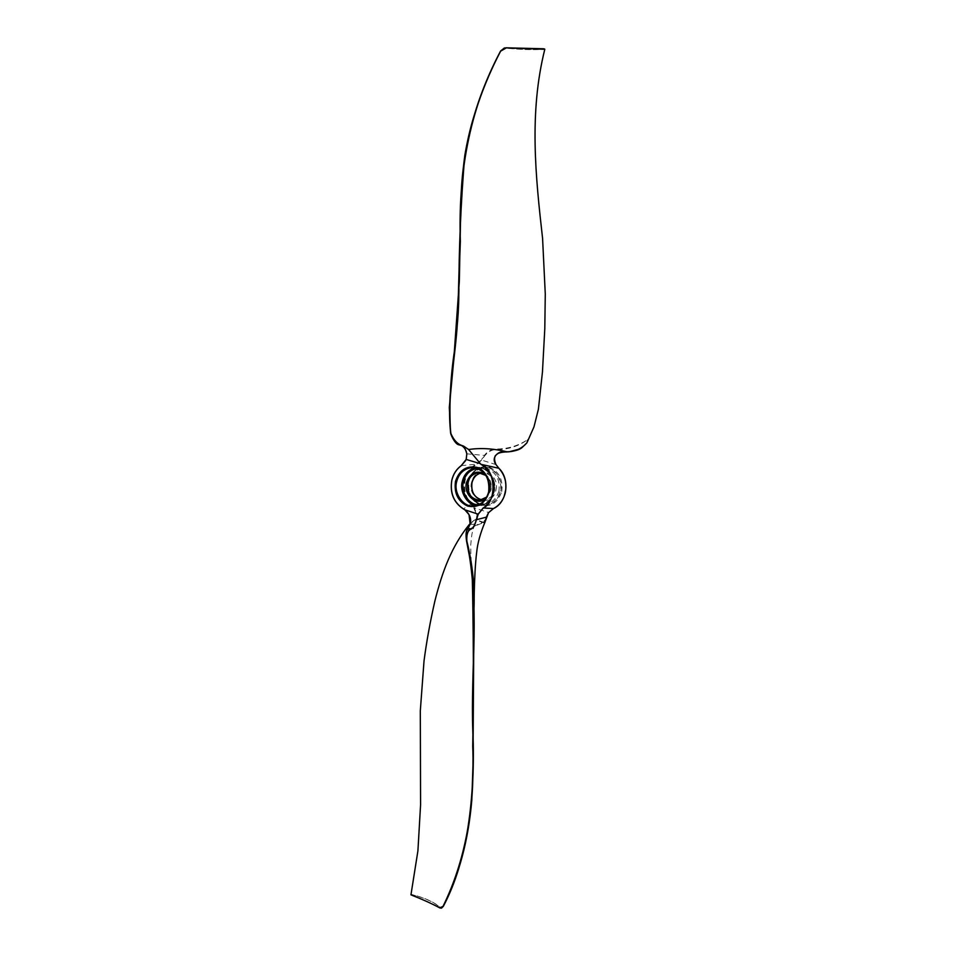 <?xml version="1.0" encoding="UTF-8"?>
<svg xmlns="http://www.w3.org/2000/svg" width="956" height="956" viewBox="0 0 956 956"><rect width="100%" height="100%" fill="white"/><g stroke="black" fill="none" stroke-linecap="round" stroke-linejoin="round"><path stroke-width="0.72" stroke-dasharray="4.78 3.58" d="M461.246 465.644L476.112 464.222C470.221 467.496 466.385 472.742 464.592 479.96C462.824 489.305 464.927 497.371 470.878 504.159L471.356 503.812C465.5 497.156 463.445 489.245 465.178 480.067C466.934 472.993 470.711 467.843 476.494 464.628L481.585 460.218L484.764 455.749C488.337 451.22 492.77 449.189 498.052 449.619C509.07 449.212 518.833 445.95 527.354 439.82C518.714 445.544 508.927 448.603 497.968 449.009C492.543 448.603 487.99 450.742 484.322 455.415L466.815 453.837L466.181 459.43M465.775 450.395C464.258 447.193 462.262 445.377 459.8 444.946L453.718 439.939M455.618 343.467C462.465 282.39 457.362 220.633 464.341 158.947M500.597 50.991L505.844 48.135C521.175 49.652 534.117 50.023 544.657 49.27L544.597 49.15C534.069 49.915 521.151 49.545 505.855 48.039L505.772 47.8M526.923 442.819L527.354 439.82C526.242 444.444 523.231 447.623 518.331 449.356M500.621 51.182L500.55 51.134C483.007 84.702 471.093 119.488 464.795 155.481M470.149 524.163C473.017 524.665 474.738 524.27 475.347 523.004L475.646 519.933C474.654 519.622 472.395 521.319 468.87 525.011M488.54 512.691L483.628 522.191C481.167 522.526 475.49 525.382 466.612 530.735C476.028 525.442 481.848 522.836 484.071 522.92L484.919 522.299M443.333 906.312L440.489 907.686C434.514 902.189 424.906 897.78 411.654 894.469L410.733 894.553M410.996 894.924L411.642 894.589C424.858 897.887 434.454 902.273 440.405 907.77L439.712 907.901C431.467 903.492 421.907 899.166 410.996 894.924L411.654 894.469M472.121 570.326C471.153 563.98 470.711 555.412 470.782 544.621C471.81 531.775 472.611 530.711 475.347 523.004L476.542 519.299C477.175 516.933 476.267 513.217 473.818 508.138L470.878 504.159L463.349 508.915M459.071 444.863L463.493 446.046M495.029 456.108C493.678 458.916 493.894 461.724 495.686 464.508L481.107 459.932L476.494 464.628M506.632 451.961L497.968 449.009M463.541 446.058L459.8 444.946M466.612 530.735L466.612 530.735C470.902 522.92 474.057 519.239 476.088 519.706L476.387 519.921C478.263 519.789 477.594 515.786 474.379 507.887L488.385 512.44L493.535 508.126C506.357 504.302 510.026 476.948 498.781 468.571L498.901 468.32M484.764 455.749L481.107 459.932M483.975 522.418L476.148 519.729M484.071 522.92L475.73 520.016M495.829 464.389L498.781 468.571M473.818 508.138L474.379 507.887L471.356 503.812M440.489 907.686L441.541 908.092M495.913 490.201C500.538 472.252 475.048 464.473 471.547 482.529C466.922 500.179 492.173 508.389 495.913 490.201M478.837 472.814L482.995 472.742C491.599 473.997 495.507 479.745 494.73 489.986C493.188 495.794 489.591 499.128 483.951 499.976L481.848 499.869M468.32 481.358C464.986 492.722 475.216 506.991 485.242 505.234C493.021 504.015 497.98 499.402 500.119 491.372C503.477 480.282 493.547 466.11 483.915 467.4C475.753 468.332 470.555 472.981 468.32 481.358M498.924 491.157C495.435 501.291 489.018 505.485 479.685 503.716C470.938 499.641 467.245 492.268 468.607 481.609C471.965 471.547 478.323 467.317 487.668 468.906C496.546 472.909 500.287 480.318 498.924 491.157M484.812 473.818C490.153 478.048 492.197 483.581 490.918 490.404L485.684 498.769M486.652 497.192L490.607 490.153C491.778 484.393 490.201 479.446 485.887 475.323M475.192 467.771L477.976 467.46C487.656 466.158 497.646 480.45 494.264 491.623C492.125 499.701 487.142 504.362 479.315 505.581L476.506 505.473M478.753 504.684C486.64 503.967 491.707 499.534 493.953 491.36C497.24 480.247 487.07 466.444 477.474 468.392M501.733 491.575C503.226 479.685 499.116 471.559 489.376 467.173C479.123 465.441 472.145 470.089 468.476 481.107C466.982 492.782 471.033 500.86 480.605 505.342C490.858 507.289 497.897 502.689 501.733 491.575M468.763 481.346C470.997 472.969 476.196 468.32 484.357 467.4C493.977 466.11 503.908 480.27 500.55 491.36C498.423 499.379 493.463 503.991 485.672 505.198C475.658 506.967 465.429 492.699 468.763 481.346M468.189 481.394C466.934 495.782 472.623 503.716 485.242 505.234L485.672 505.198C473.28 503.752 467.687 495.794 468.882 481.31C471.38 472.658 476.53 468.022 484.357 467.4L483.915 467.4C475.897 468.07 470.651 472.73 468.189 481.394M485.971 475.455C490.07 479.303 491.575 484.214 490.488 490.189L486.724 497.06M472.407 467.52L477.976 467.46C490.237 469.396 495.71 477.426 494.383 491.587C491.993 499.976 486.974 504.637 479.315 505.581L473.758 505.915M479.793 500.191L481.86 499.869M483.999 522.43L476.1 519.706C476.124 518.881 474.212 520.112 470.34 523.398M461.724 445.651L460.625 445.185M464.855 155.135C467.902 136.816 472.599 118.759 478.944 100.966"/><path stroke-width="1.43" d="M451.806 480.294C453.311 474.009 456.466 469.121 461.246 465.644L466.17 459.43L466.803 453.849C466.158 450.156 464.461 447.42 461.724 445.651C464.293 447.133 465.99 449.87 466.839 453.873L466.205 459.466L461.246 465.715C456.478 469.181 453.335 474.045 451.83 480.318C449.87 492.878 453.718 502.39 463.361 508.855L464.843 509.811C469.766 513.993 471.559 518.75 470.221 524.103L468.141 528.202C466.193 529.851 465.656 534.022 466.552 540.702L466.695 540.654C466.42 534.189 467.795 530.341 470.842 529.11C473.148 528.154 474.953 525.035 476.231 519.777L478.131 514.161L483.162 507.983L493.475 508.544C499.474 505.365 503.418 500.108 505.294 492.77C507.11 483.234 504.959 475.06 498.829 468.249L481.107 464.389C491.002 470.794 494.957 480.438 492.961 493.32C491.372 499.713 488.134 504.625 483.246 508.054L478.239 514.197L476.339 519.813C475.036 525.107 473.232 528.226 470.902 529.182C467.878 530.401 466.516 534.225 466.815 540.654L466.994 541.741C472.563 564.279 474.893 586.745 473.985 609.163L472.969 765.875C473.232 819.722 463.361 866.53 443.333 906.312L441.553 908.092L443.297 906.372C468.237 859.611 475.228 796.217 472.969 731.997C470.579 668.053 480.33 605.196 466.887 541.765L466.779 541.813C480.151 605.124 470.46 668.148 472.826 732.081C475.096 796.348 468.082 859.731 443.106 906.467L443.333 906.348C458.916 875.744 468.404 840.324 471.81 800.088L472.969 765.457L473.997 609.139M466.815 453.837L465.775 450.395M453.718 439.939L451.435 435.566M544.657 49.27L505.748 47.872L500.669 51.015C468.189 111.063 458.151 176.98 460.362 241.33L457.315 324.06C454.972 360.603 447.097 397.099 450.79 432.901L451.077 433.964C453.957 440.441 457.805 444.373 462.62 445.735L461.533 445.592C457.111 443.823 453.598 439.963 450.981 434.012L450.862 434.072C452.989 439.808 455.713 443.405 459.047 444.851C456.406 444.456 453.67 440.859 450.826 434.072L450.599 432.972C448.902 403.372 450.575 373.533 455.618 343.467M464.341 158.947C470.4 121.747 482.493 85.825 500.621 51.182L505.844 48.135M462.62 445.735L468.739 449.511C480.51 447.755 493.212 448.507 506.847 451.758C514.722 451.889 521.414 448.914 526.923 442.819L521.964 447.635C519.419 449.858 514.328 451.304 506.68 451.973L506.632 451.961M464.795 155.481C460.864 202.134 458.868 248.691 458.808 295.141C458.617 341.543 446.249 387.586 450.599 432.972L450.682 432.925C446.225 394.135 456.442 354.557 457.816 314.894L461.115 195.215C463.003 145.3 476.16 97.225 500.597 50.991L504.445 47.931M470.34 523.398L468.87 525.011C451.925 546.199 442.52 570.517 434.896 600.966C430.128 621.926 426.495 641.93 424.022 660.978L420.305 710.882L420.58 804.821L417.915 850.84L410.949 894.852C421.847 899.106 431.419 903.432 439.652 907.83L442.998 906.419C465.202 861.201 475.108 807.868 472.718 746.421C473.722 687.4 473.531 628.701 472.121 570.326L466.504 540.749C465.632 534.583 466.05 530.508 467.723 528.537M468.046 528.262L470.149 524.139C471.499 518.797 469.731 514.053 464.855 509.871L463.361 508.855M468.87 525.011L467.054 527.927M473.985 609.259L474.26 592.123C474.499 581.929 475.108 564.685 476.685 552.198C477.57 543.271 480.306 533.305 484.907 522.323L486.365 517.16L476.231 519.777M472.121 570.326L467.066 543.128M483.162 507.983C497.371 502.103 495.734 468.775 481.035 464.461L468.643 449.571L463.541 446.058M459.047 444.851L463.696 446.117M486.389 517.053L488.492 512.751L493.511 508.544C507.194 502.509 510.385 479.052 498.889 468.261L495.758 464.269C490.595 456.908 499.367 450.133 506.011 451.71L505.772 451.925C501.446 451.399 497.861 452.797 495.029 456.108M518.331 449.356L508.735 451.889M450.599 432.972L449.308 407.459L453.67 360.986L459.334 281.231L460.553 218.601C460.911 194.606 462.346 173.442 464.855 155.135M451.077 433.964L450.79 432.901M466.994 541.741L466.815 540.654M506.011 451.71L506.68 451.973L505.82 451.937C500.586 452.2 497.311 453.264 495.997 455.128C494.168 456.884 494.121 459.932 495.853 464.281L495.829 464.389M468.643 449.571L481.035 464.461M461.246 465.644L465.656 460.553M488.492 512.751L493.547 508.508M495.758 464.269L498.901 468.32M500.669 51.015L505.76 47.8L543.426 48.768M442.998 906.419L441.29 908.14L439.712 907.901L441.541 908.092M505.748 47.872L543.988 48.887M463.349 508.915C453.694 502.438 449.846 492.902 451.794 480.306M481.848 499.869C474.248 497.622 470.914 491.922 471.846 482.78C473.041 477.773 476.064 474.511 480.904 472.993C476.363 474.248 473.375 477.498 471.965 482.744C470.961 491.922 474.26 497.622 481.86 499.869M485.684 498.769C476.315 506.584 463.373 494.599 466.456 482.684C470.221 472.921 476.339 469.97 484.812 473.818M485.887 475.323L478.837 472.814C472.969 473.507 469.241 476.877 467.639 482.9C466.887 493.38 470.938 499.14 479.793 500.191L486.652 497.192M476.506 505.473C467.568 505.294 459.215 491.599 462.31 481.525C464.019 474.415 468.309 469.826 475.192 467.771M477.474 468.392C470.101 469.719 465.441 474.164 463.493 481.752C460.374 492.197 469.539 505.676 478.753 504.684M488.779 491.85C492.173 480.593 482.135 466.205 472.407 467.52C464.162 468.464 458.916 473.184 456.657 481.693C453.299 493.212 463.636 507.696 473.758 505.915C481.561 504.708 486.568 500.06 488.743 491.982M455.462 481.466C459.179 470.268 466.217 465.548 476.59 467.305C485.158 469.241 491.898 482.553 489.09 492.113C485.218 503.418 478.096 508.09 467.735 506.118C458.055 501.553 453.957 493.344 455.462 481.466M466.504 540.738C465.572 534.081 466.098 529.899 468.082 528.214L470.149 524.139L469.026 514.639L464.843 509.811L478.239 514.197M479.589 463.457L466.17 459.43M468.141 528.202L470.902 529.182M464.843 509.871L463.361 508.927C453.622 502.498 449.762 492.949 451.794 480.294C453.299 473.997 456.454 469.109 461.234 465.644L461.246 465.715M478.837 472.814L485.971 475.455M472.407 467.52C484.513 469.396 489.926 477.522 488.659 491.886C486.222 500.346 481.25 505.031 473.758 505.915M544.012 48.816L544.824 49.186C528.883 112.796 535.635 176.98 542.578 238.367L545.279 294.078L544.801 328.649L542.446 372.087L538.395 409.228L533.986 426.866L526.923 442.819M486.724 497.06L479.793 500.191M488.528 512.727L484.919 522.299M500.597 50.991C489.711 72.13 480.844 93.819 473.985 116.046C470.244 128.247 467.161 141.488 464.747 155.768L461.115 195.215"/></g></svg>
